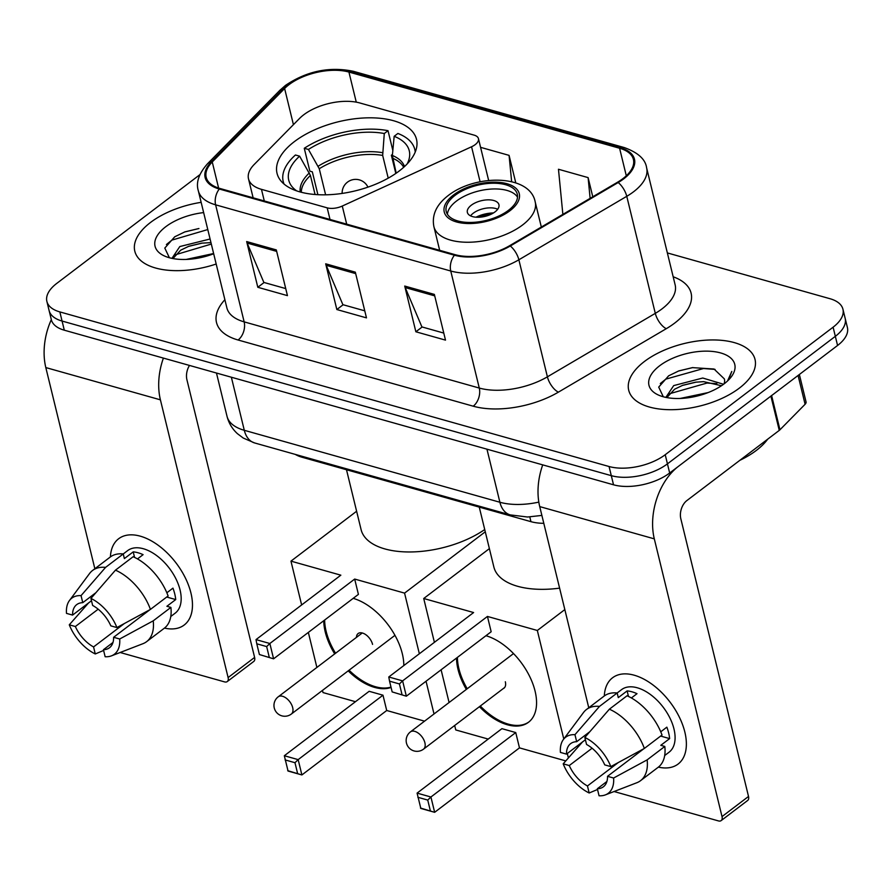 <?xml version="1.0" encoding="UTF-8"?>
<svg xmlns="http://www.w3.org/2000/svg" width="892" height="892" viewBox="0 0 892 892"><rect width="100%" height="100%" fill="white"/><g stroke="black" fill="none" stroke-linecap="round" stroke-linejoin="round"><path stroke-width="1.34" d="M303.748 114.778A40.631 20.126 -13.7 0 0 299.589 118.402L254.187 164.496A40.631 20.126 -13.7 0 0 248.5 178.835A40.631 20.126 -13.7 0 0 261.467 189.349L327.186 207.847A13.547 6.712 -13.7 0 0 342.272 206.052L471.567 146.767A13.547 6.712 -13.7 0 0 478.458 138.65A13.547 6.712 -13.7 0 0 474.143 135.138L359.889 102.981A40.631 20.126 -13.7 0 0 303.748 114.778M294.416 141.594A71.784 35.569 -13.7 0 0 277.033 173.327A71.784 35.569 -13.7 0 0 325.692 194.813A71.784 35.569 -13.7 0 0 399.125 171.063A71.784 35.569 -13.7 0 0 416.508 139.33A71.784 35.569 -13.7 0 0 367.85 117.833A71.784 35.569 -13.7 0 0 294.416 141.594M543.797 523.325A40.631 20.126 166.3 0 1 530.952 521.664L302.031 457.228A40.631 20.126 166.3 0 1 295.285 454.396M199.953 174.62L56.72 283.433A40.631 20.126 -13.7 0 0 46.875 301.396L51.335 319.682A40.631 20.126 -13.7 0 0 64.302 330.196L613.529 484.802A40.631 20.126 -13.7 0 0 669.669 473.005L837.566 345.472A40.631 20.126 -13.7 0 0 847.4 327.509L845.17 318.366A40.631 20.126 -13.7 0 1 835.336 336.329A40.631 20.126 -13.7 0 0 845.17 318.366L842.94 309.223A40.631 20.126 -13.7 0 0 829.973 298.708L667.361 252.927M49.105 310.539A40.631 20.126 -13.7 0 0 62.072 321.053L611.299 475.659A40.631 20.126 -13.7 0 0 667.439 463.862L835.336 336.329L667.439 463.862A40.631 20.126 -13.7 0 1 611.299 475.659L62.072 321.053A40.631 20.126 -13.7 0 1 49.105 310.539M150.536 222.442A65.004 32.212 -13.7 0 0 134.804 251.187A65.004 32.212 -13.7 0 0 216.176 264.021A65.004 32.212 -13.7 0 1 134.804 251.187A65.004 32.212 -13.7 0 1 150.536 222.442A65.004 32.212 -13.7 0 1 201.146 202.339A65.004 32.212 -13.7 0 0 150.536 222.442M644.448 361.472A65.004 32.212 -13.7 0 0 628.704 390.217A65.004 32.212 -13.7 0 0 672.78 409.684A65.004 32.212 -13.7 0 0 739.278 388.176A65.004 32.212 -13.7 0 0 755.022 359.431A65.004 32.212 -13.7 0 0 710.957 339.963A65.004 32.212 -13.7 0 0 644.448 361.472A65.004 32.212 -13.7 0 0 628.704 390.217A65.004 32.212 -13.7 0 0 672.78 409.684A65.004 32.212 -13.7 0 0 739.278 388.176A65.004 32.212 -13.7 0 0 755.022 359.431A65.004 32.212 -13.7 0 0 710.957 339.963A65.004 32.212 -13.7 0 0 644.448 361.472M289.041 84.64A43.34 21.475 166.3 0 1 348.928 72.062L619.594 148.25A43.34 21.475 166.3 0 1 633.42 159.467A43.34 21.475 166.3 0 1 617.532 182.224L509.644 245.69A43.34 21.475 166.3 0 1 455.143 254.677L220.012 188.491A43.34 21.475 166.3 0 1 206.186 177.274A43.34 21.475 166.3 0 1 212.251 161.976L284.615 88.509A43.34 21.475 166.3 0 1 289.041 84.64M288.25 84.417A44.422 22.01 -13.7 0 0 283.712 88.386L211.348 161.853A44.422 22.01 -13.7 0 0 219.309 189.026L454.441 255.212A44.422 22.01 -13.7 0 0 510.291 246.002L618.189 182.537A44.422 22.01 -13.7 0 0 620.297 147.715L349.631 71.527A44.422 22.01 -13.7 0 0 288.25 84.417M46.875 301.396A40.631 20.126 -13.7 0 0 59.842 311.91L609.069 466.516A40.631 20.126 -13.7 0 0 665.22 454.719L833.106 327.186A40.631 20.126 -13.7 0 0 842.94 309.223M276.308 249.905L287.447 295.631L257.81 287.291L246.671 241.565L276.308 249.905M434.359 294.405L445.498 340.12L415.862 331.779L404.723 286.053L434.359 294.405M355.328 272.16L366.478 317.875L336.841 309.535L325.692 263.809L355.328 272.16M592.779 196.786L588.107 177.608L558.47 169.257L562.863 214.381M515.777 182.849L509.076 155.364L480.576 147.336M336.841 309.535L343.141 304.741M364.761 310.829L342.874 304.674L326.193 265.314A10.838 7.069 -74.3 0 1 325.692 263.809M415.862 331.779L422.161 326.996M443.781 333.073L421.905 326.918L405.213 287.57A10.838 7.069 -74.3 0 1 404.723 286.053M257.81 287.291L264.11 282.496M285.73 288.584L263.854 282.43L247.162 243.07A10.838 7.069 -74.3 0 1 246.671 241.565M509.076 155.364L511.64 181.645M588.107 177.608L590.125 198.347M171.955 258.357L179.794 246.56L210.077 239M172.936 258.546L180.675 250.195L188.836 246.248L201.759 243.148L210.969 242.635M186.205 259.427L213.623 253.518M203.644 212.597A44.154 21.876 -13.7 0 0 165.756 226.724A44.154 21.876 -13.7 0 0 165.678 256.506A44.154 21.876 -13.7 0 0 213.679 253.763M198.515 228.597L184.878 231.887L174.72 236.793L164.797 248.076L169.357 257.676M166.403 244.531L171.9 240.115L207.78 229.556M175.088 254.867L211.315 244.073M184.622 231.976L198.938 228.53M188.301 246.448L202.25 243.081M110.407 556.92A54.178 31.053 52.8 0 1 140.278 536.17A54.178 31.053 52.8 0 1 190.654 591.887A54.178 31.053 52.8 0 1 164.474 628.091A54.178 31.053 52.8 0 0 184.187 625.024A54.178 31.053 52.8 0 0 185.313 577.838A54.178 31.053 52.8 0 0 140.278 536.17A54.178 31.053 52.8 0 0 118.647 538.746A54.178 31.053 52.8 0 0 110.407 556.92M51.323 319.615A54.178 35.357 105.7 0 0 45.815 367.571L94.853 568.728M163.403 358.093A54.178 35.357 105.7 0 0 160.404 399.828L228.107 677.563L254.61 657.426L186.907 379.691A13.547 8.842 -74.3 0 1 189.494 365.441M254.61 657.426A6.768 3.88 52.8 0 1 253.774 661.429L227.259 681.566A6.768 3.88 -127.2 0 1 224.561 681.889L120.152 652.498M227.259 681.566A6.768 3.88 -127.2 0 0 228.107 677.563M124.334 623.553L93.56 646.934A27.083 15.532 52.8 0 1 75.363 626.519L98.176 609.191M91.497 600.717L72.575 615.09A27.083 15.532 52.8 0 1 76.712 604.62A27.083 15.532 52.8 0 1 82.766 602.669L95.89 592.689M137.48 558.927L143.099 554.657A39.27 22.512 52.8 0 0 138.037 552.772A39.27 22.512 52.8 0 0 133.22 551.869L124.378 558.582L123.252 553.954L127.656 550.609A39.27 22.512 52.8 0 1 143.344 548.736A39.27 22.512 52.8 0 1 175.992 578.953A39.27 22.512 52.8 0 1 175.178 613.161L170.773 616.506M150.046 609.615L113.619 637.289L119.695 638.995L153.223 620.832L170.896 607.407L166.893 606.281L175.724 599.569A39.27 22.512 52.8 0 0 172.948 588.14L166.849 592.779M72.575 615.09L66.499 613.384A35.212 20.193 52.8 0 1 69.465 600.517L89.601 573.467A44.689 25.623 52.8 0 1 92.578 570.467L110.251 557.032A44.689 25.623 52.8 0 1 123.252 553.954L105.579 567.379L81.049 595.633L82.766 602.669M133.131 556.731A44.689 25.623 52.8 0 1 168.109 595.979L150.436 609.403L116.908 627.567L110.831 625.861A27.083 15.532 52.8 0 0 92.645 605.445L90.928 598.421L115.458 570.155L133.131 556.731M170.896 607.407A44.689 25.623 52.8 0 1 164.318 628.213L146.645 641.638A44.689 25.623 52.8 0 1 142.954 643.689L111.489 655.843A35.212 20.193 52.8 0 1 105.144 656.735L103.439 649.711L112.994 642.452M92.578 570.467A44.689 25.623 52.8 0 1 105.579 567.379M115.458 570.155A44.689 25.623 52.8 0 1 150.436 609.403M153.223 620.832A44.689 25.623 52.8 0 1 146.645 641.638M69.465 600.517A35.212 20.193 52.8 0 1 81.049 595.633M90.928 598.421A35.212 20.193 52.8 0 1 116.908 627.567M119.695 638.995A35.212 20.193 52.8 0 1 111.489 655.843M113.619 637.289A27.083 15.532 52.8 0 1 109.482 647.759A27.083 15.532 52.8 0 1 103.439 649.711M93.56 646.934L95.266 653.959L103.617 650.446M95.266 653.959A35.212 20.193 52.8 0 1 69.286 624.813L75.363 626.519M88.776 602.691L69.286 624.813M133.22 551.869L134.569 557.4M166.726 597.038L175.724 599.569M315.066 194.501L310.427 175.456L299.612 156.167A62.027 30.729 -13.7 0 0 292.844 187.576A62.027 30.729 -13.7 0 0 296.69 190.888M317.898 194.69L312.323 171.833L309.847 171.141L304.272 148.284A67.714 33.55 -13.7 0 1 388.02 130.689L392.837 150.469M392.469 154.394L391.365 155.23L395.814 173.449M415.215 152.097A67.714 33.55 -13.7 0 0 414.791 149.432A67.714 33.55 -13.7 0 0 397.899 133.465L394.164 136.298L392.368 155.476L396.193 173.182M299.612 156.167L295.43 154.996A67.714 33.55 -13.7 0 0 283.21 181.511A67.714 33.55 -13.7 0 0 284.057 184.064M407.131 163.972A62.027 30.729 -13.7 0 0 409.027 159.244A62.027 30.729 -13.7 0 0 394.164 136.298M346.497 469.75L361.104 529.647A74.493 36.907 -13.7 0 0 409.484 551.97A74.493 36.907 -13.7 0 0 484.724 529.536M388.02 130.689L384.285 133.521A62.027 30.729 -13.7 0 0 308.442 149.455L304.272 148.284M388.21 178.155L382.668 155.42L384.285 133.521M308.442 149.455L319.258 168.744L325.613 194.813M353.199 598.342A52.818 30.283 52.8 0 1 403.808 665.566M391.075 687.431A52.818 30.283 52.8 0 1 374.651 687.409A52.818 30.283 52.8 0 1 348.192 670.862M424.559 721.16L386.715 710.5L301.886 774.947L288.06 771.045L284.325 755.736L369.154 691.3L382.98 695.191L298.162 759.627L301.886 774.947L287.715 770.666M355.451 701.703L323.004 692.571L322.469 690.397M386.715 710.5L382.98 695.191M334.69 653.903A52.818 30.283 52.8 0 1 323.751 620.709M434.025 713.968L426.042 681.232M419.352 653.769L404.567 593.113L354.682 579.064L358.406 594.384L273.588 658.82L259.405 654.538L273.588 658.82L269.852 643.5L354.682 579.064M256.015 639.609L256.785 643.801L266.663 646.577L269.852 643.5L256.015 639.609L340.844 575.173L290.959 561.135L301.641 604.954M308.342 632.417L316.883 667.439M485.281 531.788L404.567 593.113M290.959 561.135L356.622 511.25M297.593 773.442L294.973 762.705L285.094 759.917M284.325 755.736L298.162 759.627L294.973 762.705M266.663 646.577L269.284 657.326M256.785 643.801L259.405 654.538M372.566 644.392A10.838 6.211 -127.2 0 0 366.188 634.97A10.838 6.211 -127.2 0 0 358.116 633.543A10.838 6.211 -127.2 0 0 356.454 637.367M390.997 687.085A52.818 30.283 52.8 0 1 349.073 670.193M335.57 653.234A52.818 30.283 52.8 0 1 326.137 631.324A52.818 30.283 52.8 0 1 324.643 620.029M455.087 195.337A36.572 18.119 -13.7 0 0 446.234 211.504A36.572 18.119 -13.7 0 0 471.021 222.454A36.572 18.119 -13.7 0 0 508.429 210.345A36.572 18.119 -13.7 0 0 517.282 194.177A36.572 18.119 -13.7 0 0 492.495 183.239A36.572 18.119 -13.7 0 0 455.087 195.337M517.516 197.154A36.572 18.119 -13.7 0 0 491.079 189.071A36.572 18.119 -13.7 0 0 456.481 201.046A36.572 18.119 -13.7 0 0 447.405 214.247M479.26 507.113L493.867 567.022A74.493 36.907 -13.7 0 0 559.596 588.14M471.299 205.216A16.257 8.05 -13.7 0 0 467.363 212.407A16.257 8.05 -13.7 0 0 478.38 217.269A16.257 8.05 -13.7 0 0 495.004 211.895A16.257 8.05 -13.7 0 0 498.94 204.703A16.257 8.05 -13.7 0 0 487.924 199.841A16.257 8.05 -13.7 0 0 471.299 205.216M497.691 209.252A16.257 8.05 -13.7 0 0 473.251 213.221A16.257 8.05 -13.7 0 0 470.563 215.864M475.993 217.202A21.664 10.737 166.3 0 1 493.488 212.943M479.305 217.235A18.955 9.399 166.3 0 1 490.555 214.493M485.962 635.717A52.818 30.283 52.8 0 1 529.67 676.437A52.818 30.283 52.8 0 1 528.499 722.275A52.818 30.283 52.8 0 1 507.414 724.783A52.818 30.283 52.8 0 1 479.428 706.687M565.784 760.909L519.478 747.875L434.649 812.311L420.823 808.42L417.088 793.111L501.917 728.664L515.743 732.555L430.925 797.002L434.649 812.311L420.478 808.029M488.214 739.078L455.767 729.946L454.675 725.486M519.478 747.875L515.743 732.555M466.338 689.416A52.818 30.283 52.8 0 1 456.514 658.073M568.394 757.932L567.312 753.495M563.777 739L537.33 630.477L487.445 616.439L491.169 631.748L406.351 696.195L392.168 691.913L406.351 696.195L402.615 680.875L487.445 616.439M388.778 676.983L389.548 681.165L399.426 683.952L402.615 680.875L388.778 676.983L473.607 612.548L423.722 598.499L434.404 642.329M441.105 669.792L449.089 702.528M564.826 609.593L537.33 630.477M423.722 598.499L489.385 548.625M430.357 810.817L427.736 800.068L417.857 797.292M417.088 793.111L430.925 797.002L427.736 800.068M399.426 683.952L402.047 694.69M389.548 681.165L392.168 691.913M528.934 721.929A52.818 30.283 52.8 0 1 480.309 706.018M467.218 688.747A52.818 30.283 52.8 0 1 458.901 668.699A52.818 30.283 52.8 0 1 457.406 657.404M503.222 688.613A10.838 6.211 -127.2 0 0 503.98 688.167A10.838 6.211 -127.2 0 0 505.329 681.767M604.319 695.95A54.178 31.053 52.8 0 1 634.179 675.199A54.178 31.053 52.8 0 1 684.554 730.927A54.178 31.053 52.8 0 1 658.385 767.12A54.178 31.053 52.8 0 0 678.098 764.054A54.178 31.053 52.8 0 0 679.225 716.878A54.178 31.053 52.8 0 0 634.179 675.199A54.178 31.053 52.8 0 0 612.559 677.786A54.178 31.053 52.8 0 0 604.319 695.95M770.9 396.104L678.511 466.293A54.178 35.357 105.7 0 0 654.304 538.857L722.018 816.593L748.522 796.456L680.819 518.72A13.547 8.842 -74.3 0 1 686.862 500.579L779.262 430.39L770.9 396.104A6.768 3.356 -13.7 0 0 771.591 395.502M542.726 464.866A54.178 35.357 105.7 0 0 539.727 506.6L588.765 707.769M748.522 796.456A6.768 3.88 52.8 0 1 747.674 800.458L721.171 820.595A6.768 3.88 -127.2 0 1 718.473 820.919L614.064 791.527M721.171 820.595A6.768 3.88 -127.2 0 0 722.018 816.593M799.366 374.484L806.045 401.879A6.768 3.356 166.3 0 1 805.097 404.266L779.954 429.788A6.768 3.356 166.3 0 1 779.262 430.39M618.245 762.582L587.46 785.963A27.083 15.532 52.8 0 1 569.274 765.548L592.087 748.221M585.397 739.758L566.487 754.119A27.083 15.532 52.8 0 1 570.624 743.649A27.083 15.532 52.8 0 1 576.678 741.698L589.802 731.719M631.38 697.957L637.011 693.686A39.27 22.512 52.8 0 0 631.949 691.802A39.27 22.512 52.8 0 0 627.132 690.91L618.29 697.622L617.164 692.984L621.568 689.639A39.27 22.512 52.8 0 1 637.245 687.777A39.27 22.512 52.8 0 1 669.903 717.982A39.27 22.512 52.8 0 1 669.089 752.19L664.685 755.535M643.957 748.656L607.53 776.319L613.607 778.025L647.135 759.872L664.808 746.448L660.805 745.322L669.636 738.609A39.27 22.512 52.8 0 0 666.848 727.17L660.749 731.808M566.487 754.119L560.41 752.413A35.212 20.193 52.8 0 1 563.365 739.546L583.513 712.507A44.689 25.623 52.8 0 1 586.479 709.497L604.152 696.072A44.689 25.623 52.8 0 1 617.164 692.984L599.491 706.408L574.961 734.673L576.678 741.698M627.043 695.771A44.689 25.623 52.8 0 1 662.02 735.019L644.347 748.444L610.819 766.596L604.743 764.89A27.083 15.532 52.8 0 0 586.557 744.474L584.84 737.45L609.37 709.196L627.043 695.771M664.808 746.448A44.689 25.623 52.8 0 1 658.229 767.243L640.556 780.667A44.689 25.623 52.8 0 1 636.855 782.73L605.4 794.872A35.212 20.193 52.8 0 1 599.056 795.776L597.339 788.74L606.894 781.481M586.479 709.497A44.689 25.623 52.8 0 1 599.491 706.408M609.37 709.196A44.689 25.623 52.8 0 1 644.347 748.444M647.135 759.872A44.689 25.623 52.8 0 1 640.556 780.667M563.365 739.546A35.212 20.193 52.8 0 1 574.961 734.673M584.84 737.45A35.212 20.193 52.8 0 1 610.819 766.596M613.607 778.025A35.212 20.193 52.8 0 1 605.4 794.872M607.53 776.319A27.083 15.532 52.8 0 1 603.393 786.789A27.083 15.532 52.8 0 1 597.339 788.74M587.46 785.963L589.177 792.988L597.529 789.476M589.177 792.988A35.212 20.193 52.8 0 1 563.198 763.842L569.274 765.548M582.688 741.731L563.198 763.842M627.132 690.91L628.47 696.429M660.626 736.067L669.636 738.609M739.903 460.294A67.714 33.55 -13.7 0 0 756.304 450.449A67.714 33.55 -13.7 0 0 767.689 439.187M665.867 397.386L673.694 385.6L702.751 378.018L723.557 384.274M666.837 397.587L674.586 389.224L682.748 385.277L695.671 382.177L703.632 381.653L721.472 385.734M680.117 398.468L708.17 392.569M724.048 383.906A30.607 15.164 -13.7 0 0 724.393 379A30.607 15.164 -13.7 0 0 724.36 378.91L724.393 379.011M659.667 365.753A44.154 21.876 -13.7 0 0 659.589 395.535A44.154 21.876 -13.7 0 0 724.07 383.883A44.154 21.876 -13.7 0 0 730.057 378.353A44.154 21.876 -13.7 0 0 716.555 352.005A44.154 21.876 -13.7 0 0 659.667 365.753M724.36 378.91L714.024 369.02L692.415 367.627L678.79 370.916L668.632 375.822L658.709 387.106L663.269 396.706M728.53 380.003L731.797 371.429L727.526 380.984M660.303 383.56L665.8 379.145L703.509 368.53L715.072 369.411M669 393.896L707.044 383.047L716.845 383.638M678.533 371.016L692.839 367.571M682.213 385.478L696.161 382.122M301.786 456.225L302.031 457.228M529.803 516.947L530.952 521.664M261.467 189.349L264.288 200.956M327.186 207.847L330.007 219.454M342.272 206.052L346.687 224.148M471.567 146.767L480.108 181.79M64.302 330.196L59.842 311.91M837.566 345.472L833.106 327.186M669.669 473.005L665.22 454.719M613.529 484.802L609.069 466.516M541.868 515.42L527.551 517.014L510.224 514.896L254.633 442.956L243.237 438.039L237.406 433.657C232.199 428.874 228.731 423.087 227.014 416.285A54.178 26.838 -13.7 0 0 244.296 430.301L231.363 377.227M254.633 442.956A27.083 17.673 -74.3 0 1 244.296 430.301L499.888 502.252L486.954 449.167M510.224 514.896A27.083 17.673 -74.3 0 1 499.888 502.252A54.178 26.838 -13.7 0 0 538.824 502.118M348.928 72.062L356.265 102.145M673.17 276.776A67.714 33.55 166.3 0 1 674.698 323.071A67.714 33.55 166.3 0 1 666.279 328.691L558.381 392.157A67.714 33.55 166.3 0 1 473.228 406.195L238.097 340.008A67.714 33.55 166.3 0 1 224.884 299.723M618.189 182.537A13.547 6.11 59.5 0 1 626.764 196.318L655.297 313.36A54.178 26.838 -13.7 0 0 662.031 308.866A54.178 26.838 -13.7 0 0 675.155 284.905L646.622 167.874A54.178 26.838 166.3 0 1 626.764 196.318L518.865 259.784A54.178 26.838 166.3 0 1 450.75 271.012L215.619 204.825A13.547 8.842 -74.3 0 1 219.309 189.026M620.297 147.715A13.547 8.842 -74.3 0 1 624.166 147.526L353.511 71.338C329.527 66.343 306.859 71.026 285.496 85.387L279.887 90.293A13.547 9.176 44.6 0 1 283.712 88.386M454.441 255.212A13.547 8.842 105.7 0 0 450.75 271.012L479.283 388.053A54.178 26.838 -13.7 0 0 547.398 376.825L655.297 313.36A13.547 6.11 -120.5 0 0 666.279 328.691M510.291 246.002A13.547 6.11 59.5 0 1 518.865 259.784L547.398 376.825A13.547 6.11 -120.5 0 0 558.381 392.157M279.887 90.293L207.524 163.76A13.547 9.176 44.6 0 1 211.348 161.853M238.097 340.008A13.547 8.842 -74.3 0 0 244.152 321.867L215.619 204.825A54.178 26.838 166.3 0 1 198.336 190.81L226.869 307.852A54.178 26.838 -13.7 0 0 244.152 321.867L479.283 388.053A13.547 8.842 -74.3 0 1 473.228 406.195M353.511 71.338A13.547 8.842 105.7 0 0 349.631 71.527M619.594 148.25L626.307 175.791M284.615 88.509L293.423 124.657M212.251 161.976L218.607 188.067M355.685 273.621L326.193 265.314M276.665 251.377L247.162 243.07M434.716 295.865L405.213 287.57M160.404 399.828L45.815 367.571M310.427 175.456A53.085 26.303 -13.7 0 0 301.295 192.271M404.5 166.559A53.721 26.615 -13.7 0 0 392.368 155.476M309.368 172.914A53.721 26.615 -13.7 0 0 300.225 191.981M403.675 167.306A53.085 26.303 -13.7 0 0 392.547 158.207M382.49 152.688A53.721 26.615 -13.7 0 0 318.21 166.202M382.668 155.42A53.085 26.303 -13.7 0 0 319.258 168.744M362.252 632.974L278.237 696.797A10.838 6.211 52.8 0 1 282.552 696.273A10.838 6.211 52.8 0 1 292.688 707.646A10.838 6.211 52.8 0 1 291.338 714.046L394.955 635.338M509.912 210.768A38.601 19.122 -13.7 0 0 506.946 183.707A38.601 19.122 -13.7 0 0 453.604 194.913A38.601 19.122 -13.7 0 0 456.57 221.974A38.601 19.122 -13.7 0 0 509.912 210.768M541.332 227.047L535.2 201.927A52.137 25.835 166.3 0 1 522.578 224.974A52.137 25.835 166.3 0 1 469.237 242.234A52.137 25.835 166.3 0 1 433.891 226.624L439.667 250.317M513.513 653.58L410.443 731.875A10.838 6.211 52.8 0 1 414.758 731.362A10.838 6.211 52.8 0 1 424.893 742.735A10.838 6.211 52.8 0 1 423.544 749.135L504.616 687.554M654.304 538.857L539.727 506.6M771.613 395.569L779.954 429.788M805.097 404.266L798.072 375.465M248.5 178.835L253.127 197.812M478.458 138.65L488.66 180.463M227.014 416.285L216.466 373.034M207.524 163.76C198.816 173.605 195.761 182.615 198.336 190.81M646.622 167.874C645.496 159.289 638.003 152.51 624.166 147.526M415.349 151.751L414.791 149.432M283.767 183.819L283.21 181.511M278.237 696.797A10.838 10.838 0 0 0 281.85 715.852A10.838 10.838 0 0 0 291.338 714.046M367.939 187.142A13.547 13.547 0 0 0 342.149 193.43M535.2 201.927C530.026 174.118 475.481 174.096 448.197 195.56C436.422 204.647 431.65 215.005 433.891 226.624M410.443 731.875A10.838 10.838 0 0 0 414.055 750.941A10.838 10.838 0 0 0 423.544 749.135"/></g></svg>
